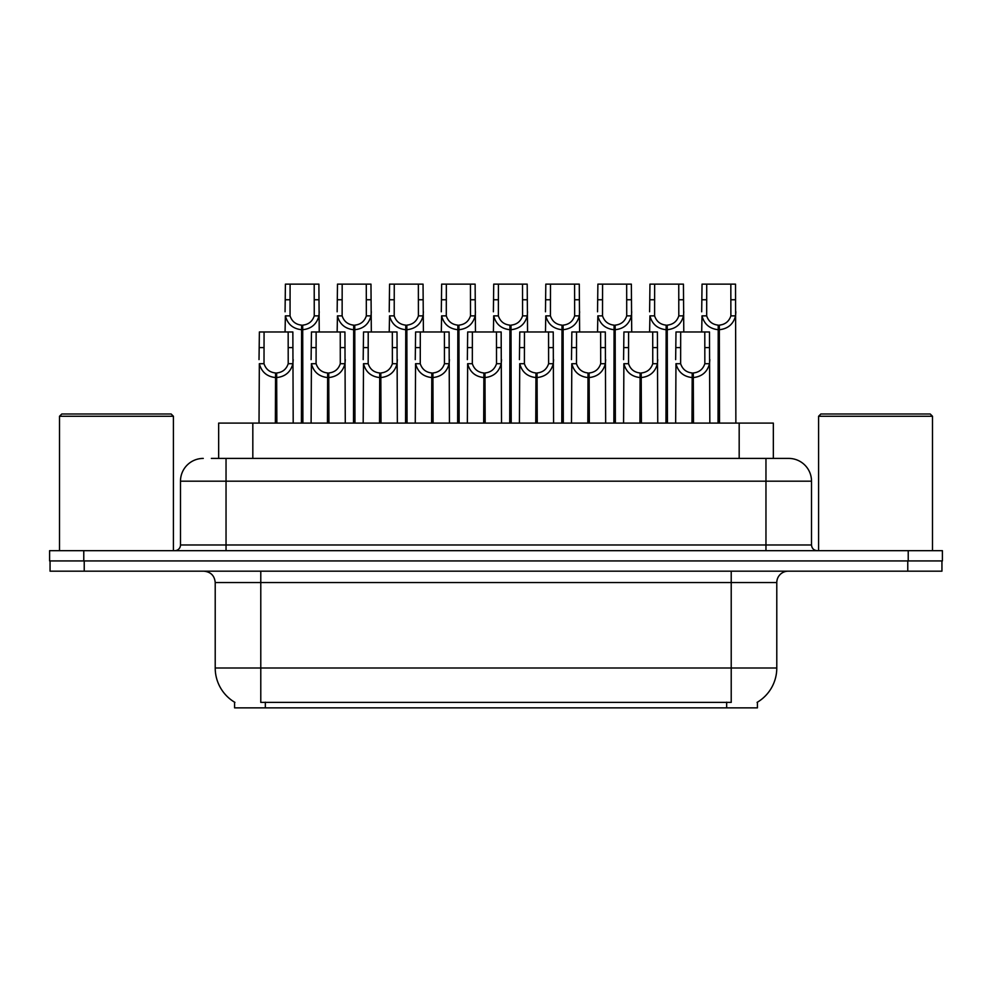<?xml version="1.0" encoding="UTF-8"?>
<svg xmlns="http://www.w3.org/2000/svg" width="992" height="992" viewBox="0 0 992 992"><rect width="100%" height="100%" fill="white"/><g stroke="black" fill="none" stroke-linecap="round" stroke-linejoin="round"><path stroke-width="1.49" d="M218.662 458.416L218.662 423.1L773.338 423.1L773.338 458.416M757.417 702.187L757.417 707.866L234.583 707.866L234.583 702.187M234.918 702.386A39.866 39.866 0 0 1 215.214 668L260.784 668L260.784 702.386L731.216 702.386L731.216 668L776.786 668L776.786 582.564A11.396 11.396 0 0 1 788.169 571.181M215.214 668L215.214 582.564C214.545 575.645 210.75 571.851 203.831 571.181M757.082 702.386A39.866 39.866 0 0 0 776.786 668M84.233 571.181L941.941 571.181L941.941 560.926L50.059 560.926L50.059 571.181L84.233 571.181L84.233 560.926M211.879 458.416L788.392 458.416M211.358 458.416L226.04 458.416L226.04 481.194L180.482 481.194L180.482 544.98A5.692 5.692 0 0 1 174.778 550.672M203.261 458.416A22.779 22.779 0 0 0 180.482 481.194M788.739 458.416A22.779 22.779 0 0 1 811.518 481.194L811.518 544.98C811.853 548.44 813.762 550.337 817.222 550.672M83.774 550.672L49.6 550.672L49.6 560.926L83.774 560.926L83.774 550.672L908.226 550.672L908.226 560.926L942.4 560.926L942.4 550.672L908.226 550.672M942.4 550.672L942.4 560.926M691.994 423.1L692.193 372.98C686.34 372.372 682.496 369.284 680.636 363.704L680.686 331.973L709.478 331.973L709.826 423.1M691.994 377.543C683.5 376.576 678.156 371.963 675.961 363.704L675.651 423.1M675.651 359.625L675.998 331.973L680.686 331.973M693.284 423.1L693.284 372.98C699.137 372.372 702.981 369.284 704.841 363.704L704.791 331.973M693.284 372.98L693.482 423.1M692.193 372.98L692.193 423.1M709.826 359.625L709.516 363.704C707.321 371.963 701.976 376.576 693.482 377.543M718.034 423.1L718.233 325.14C712.38 324.533 708.536 321.445 706.676 315.865L706.726 284.134L735.518 284.134L735.866 423.1M718.034 329.691C709.54 328.736 704.196 324.124 702.001 315.865L701.691 331.973M701.691 311.786L702.038 284.134L706.726 284.134M719.324 423.1L719.324 325.14C725.177 324.533 729.021 321.445 730.881 315.865L730.831 284.134M719.324 325.14L719.522 423.1M718.233 325.14L718.233 423.1M735.866 311.786L735.556 315.865C733.361 324.124 728.016 328.736 719.522 329.691M639.914 423.1L640.113 372.98C634.272 372.372 630.416 369.284 628.556 363.704L628.606 331.973L657.398 331.973L657.746 423.1M639.914 377.543C631.42 376.576 626.076 371.963 623.881 363.704L623.571 423.1M623.571 359.625L623.918 331.973L628.606 331.973M641.204 423.1L641.204 372.98C647.057 372.372 650.913 369.284 652.761 363.704L652.711 331.973M641.204 372.98L641.402 423.1M640.113 372.98L640.113 423.1M657.746 359.625L657.436 363.704C655.241 371.963 649.896 376.576 641.402 377.543M587.834 423.1L588.033 372.98C582.192 372.372 578.336 369.284 576.476 363.704L576.538 331.973L605.318 331.973L605.666 423.1M587.834 377.543C579.353 376.576 574.008 371.963 571.801 363.704L571.491 423.1M571.491 359.625L571.851 331.973L576.538 331.973M589.124 423.1L589.124 372.98C594.977 372.372 598.833 369.284 600.693 363.704L600.631 331.973M589.124 372.98L589.322 423.1M588.033 372.98L588.033 423.1M605.666 359.625L605.356 363.704C603.161 371.963 597.816 376.576 589.322 377.543M535.754 423.1L535.953 372.98C530.112 372.372 526.256 369.284 524.396 363.704L524.458 331.973L553.238 331.973L553.586 423.1M535.754 377.543C527.273 376.576 521.928 371.963 519.734 363.704L519.424 423.1M519.424 359.625L519.771 331.973L524.458 331.973M537.056 423.1L537.056 372.98C542.897 372.372 546.753 369.284 548.613 363.704L548.551 331.973M537.056 372.98L537.255 423.1M535.953 372.98L535.953 423.1M553.586 359.625L553.276 363.704C551.081 371.963 545.736 376.576 537.255 377.543M483.687 423.1L483.885 372.98C478.032 372.372 474.176 369.284 472.328 363.704L472.378 331.973L501.158 331.973L501.518 423.1M483.687 377.543C475.193 376.576 469.848 371.963 467.654 363.704L467.344 423.1M467.344 359.625L467.691 331.973L472.378 331.973M484.976 423.1L484.976 372.98C490.817 372.372 494.673 369.284 496.533 363.704L496.471 331.973M484.976 372.98L485.175 423.1M483.885 372.98L483.885 423.1M501.518 359.625L501.208 363.704C499.013 371.963 493.669 376.576 485.175 377.543M665.954 423.1L666.153 325.14C660.3 324.533 656.456 321.445 654.596 315.865L654.646 284.134L683.438 284.134L683.786 331.973M665.954 329.691C657.46 328.736 652.116 324.124 649.921 315.865L649.611 331.973M649.611 311.786L649.958 284.134L654.646 284.134M667.244 423.1L667.244 325.14C673.097 324.533 676.953 321.445 678.801 315.865L678.751 284.134M667.244 325.14L667.442 423.1M666.153 325.14L666.153 423.1M683.786 311.786L683.476 315.865C681.281 324.124 675.936 328.736 667.442 329.691M613.874 423.1L614.073 325.14C608.232 324.533 604.376 321.445 602.516 315.865L602.578 284.134L631.358 284.134L631.706 331.973M613.874 329.691C605.38 328.736 600.036 324.124 597.841 315.865L597.531 331.973M597.531 311.786L597.891 284.134L602.578 284.134M615.164 423.1L615.164 325.14C621.017 324.533 624.873 321.445 626.721 315.865L626.671 284.134M615.164 325.14L615.362 423.1M614.073 325.14L614.073 423.1M631.706 311.786L631.396 315.865C629.201 324.124 623.856 328.736 615.362 329.691M561.794 423.1L561.993 325.14C556.152 324.533 552.296 321.445 550.436 315.865L550.498 284.134L579.278 284.134L579.626 331.973M561.794 329.691C553.313 328.736 547.968 324.124 545.774 315.865L545.464 331.973M545.464 311.786L545.811 284.134L550.498 284.134M563.096 423.1L563.096 325.14C568.937 324.533 572.793 321.445 574.653 315.865L574.591 284.134M563.096 325.14L563.295 423.1M561.993 325.14L561.993 423.1M579.626 311.786L579.316 315.865C577.121 324.124 571.776 328.736 563.295 329.691M509.727 423.1L509.925 325.14C504.072 324.533 500.216 321.445 498.368 315.865L498.418 284.134L527.198 284.134L527.558 331.973M509.727 329.691C501.233 328.736 495.888 324.124 493.694 315.865L493.384 331.973M493.384 311.786L493.731 284.134L498.418 284.134M511.016 423.1L511.016 325.14C516.857 324.533 520.713 321.445 522.573 315.865L522.511 284.134M511.016 325.14L511.215 423.1M509.925 325.14L509.925 423.1M527.558 311.786L527.248 315.865C525.041 324.124 519.709 328.736 511.215 329.691M59.508 416.268L61.789 413.986L171.132 413.986L173.414 416.268L59.508 416.268L59.508 550.672M173.414 416.268L173.414 550.672M818.586 416.268L820.868 413.986L930.211 413.986L932.492 416.268L818.586 416.268L818.586 550.672M932.492 416.268L932.492 550.672M431.607 423.1L431.805 372.98C425.952 372.372 422.096 369.284 420.248 363.704L420.298 331.973L449.091 331.973L449.438 423.1M431.607 377.543C423.113 376.576 417.768 371.963 415.574 363.704L415.264 423.1M415.264 359.625L415.611 331.973L420.298 331.973M432.896 423.1L432.896 372.98C438.749 372.372 442.593 369.284 444.453 363.704L444.404 331.973M432.896 372.98L433.095 423.1M431.805 372.98L431.805 423.1M449.438 359.625L449.128 363.704C446.933 371.963 441.589 376.576 433.095 377.543M379.527 423.1L379.725 372.98C373.872 372.372 370.028 369.284 368.168 363.704L368.218 331.973L397.011 331.973L397.358 423.1M379.527 377.543C371.033 376.576 365.688 371.963 363.494 363.704L363.184 423.1M363.184 359.625L363.531 331.973L368.218 331.973M380.816 423.1L380.816 372.98C386.669 372.372 390.513 369.284 392.373 363.704L392.324 331.973M380.816 372.98L381.015 423.1M379.725 372.98L379.725 423.1M397.358 359.625L397.048 363.704C394.853 371.963 389.509 376.576 381.015 377.543M327.447 423.1L327.645 372.98C321.792 372.372 317.948 369.284 316.088 363.704L316.138 331.973L344.931 331.973L345.278 423.1M327.447 377.543C318.953 376.576 313.608 371.963 311.414 363.704L311.104 423.1M311.104 359.625L311.451 331.973L316.138 331.973M328.736 423.1L328.736 372.98C334.589 372.372 338.446 369.284 340.293 363.704L340.244 331.973M328.736 372.98L328.935 423.1M327.645 372.98L327.645 423.1M345.278 359.625L344.968 363.704C342.773 371.963 337.429 376.576 328.935 377.543M275.367 423.1L275.565 372.98C269.725 372.372 265.868 369.284 264.008 363.704L264.07 331.973L292.851 331.973L293.198 423.1M275.367 377.543C266.873 376.576 261.528 371.963 259.334 363.704L259.024 423.1M259.024 359.625L259.383 331.973L264.07 331.973M276.656 423.1L276.656 372.98C282.509 372.372 286.366 369.284 288.213 363.704L288.164 331.973M276.656 372.98L276.855 423.1M275.565 372.98L275.565 423.1M293.198 359.625L292.888 363.704C290.693 371.963 285.349 376.576 276.855 377.543M457.647 423.1L457.845 325.14C451.992 324.533 448.136 321.445 446.288 315.865L446.338 284.134L475.131 284.134L475.478 331.973M457.647 329.691C449.153 328.736 443.808 324.124 441.614 315.865L441.304 331.973M441.304 311.786L441.651 284.134L446.338 284.134M458.936 423.1L458.936 325.14C464.777 324.533 468.633 321.445 470.493 315.865L470.444 284.134M458.936 325.14L459.135 423.1M457.845 325.14L457.845 423.1M475.478 311.786L475.168 315.865C472.973 324.124 467.629 328.736 459.135 329.691M405.567 423.1L405.765 325.14C399.912 324.533 396.068 321.445 394.208 315.865L394.258 284.134L423.051 284.134L423.398 331.973M405.567 329.691C397.073 328.736 391.728 324.124 389.534 315.865L389.224 331.973M389.224 311.786L389.571 284.134L394.258 284.134M406.856 423.1L406.856 325.14C412.709 324.533 416.553 321.445 418.413 315.865L418.364 284.134M406.856 325.14L407.055 423.1M405.765 325.14L405.765 423.1M423.398 311.786L423.088 315.865C420.893 324.124 415.549 328.736 407.055 329.691M353.487 423.1L353.685 325.14C347.832 324.533 343.988 321.445 342.128 315.865L342.178 284.134L370.971 284.134L371.318 331.973M353.487 329.691C344.993 328.736 339.648 324.124 337.454 315.865L337.144 331.973M337.144 311.786L337.491 284.134L342.178 284.134M354.776 423.1L354.776 325.14C360.629 324.533 364.473 321.445 366.333 315.865L366.284 284.134M354.776 325.14L354.975 423.1M353.685 325.14L353.685 423.1M371.318 311.786L371.008 315.865C368.813 324.124 363.469 328.736 354.975 329.691M301.407 423.1L301.605 325.14C295.765 324.533 291.908 321.445 290.048 315.865L290.098 284.134L318.891 284.134L319.238 331.973M301.407 329.691C292.913 328.736 287.568 324.124 285.374 315.865L285.064 331.973M285.064 311.786L285.411 284.134L290.098 284.134M302.696 423.1L302.696 325.14C308.549 324.533 312.406 321.445 314.253 315.865L314.204 284.134M302.696 325.14L302.895 423.1M301.605 325.14L301.605 423.1M319.238 311.786L318.928 315.865C316.733 324.124 311.389 328.736 302.895 329.691M726.665 707.866L726.665 702.187M265.335 707.866L265.335 702.187M252.824 458.416L252.824 423.1M739.176 458.416L739.176 423.1M731.216 571.181L731.216 582.564L215.214 582.564M776.786 582.564L731.216 582.564L731.216 668L260.784 668L260.784 571.181M907.767 571.181L907.767 560.926M226.04 550.672L226.04 544.98L811.518 544.98M180.482 544.98L226.04 544.98L226.04 481.194L765.96 481.194L765.96 550.672M811.518 481.194L765.96 481.194L765.96 458.416M680.686 347.597L675.998 347.597M680.636 363.704L675.961 363.704M709.516 363.704L704.841 363.704M709.478 347.597L704.791 347.597M706.726 299.758L702.038 299.758M706.676 315.865L702.001 315.865M735.556 315.865L730.881 315.865M735.518 299.758L730.831 299.758M628.606 347.597L623.918 347.597M628.556 363.704L623.881 363.704M657.436 363.704L652.761 363.704M657.398 347.597L652.711 347.597M576.538 347.597L571.851 347.597M576.476 363.704L571.801 363.704M605.356 363.704L600.693 363.704M605.318 347.597L600.631 347.597M524.458 347.597L519.771 347.597M524.396 363.704L519.734 363.704M553.276 363.704L548.613 363.704M553.238 347.597L548.551 347.597M472.378 347.597L467.691 347.597M472.328 363.704L467.654 363.704M501.208 363.704L496.533 363.704M501.158 347.597L496.471 347.597M654.646 299.758L649.958 299.758M654.596 315.865L649.921 315.865M683.476 315.865L678.801 315.865M683.438 299.758L678.751 299.758M602.578 299.758L597.891 299.758M602.516 315.865L597.841 315.865M631.396 315.865L626.721 315.865M631.358 299.758L626.671 299.758M550.498 299.758L545.811 299.758M550.436 315.865L545.774 315.865M579.316 315.865L574.653 315.865M579.278 299.758L574.591 299.758M498.418 299.758L493.731 299.758M498.368 315.865L493.694 315.865M527.248 315.865L522.573 315.865M527.198 299.758L522.511 299.758M420.298 347.597L415.611 347.597M420.248 363.704L415.574 363.704M449.128 363.704L444.453 363.704M449.091 347.597L444.404 347.597M368.218 347.597L363.531 347.597M368.168 363.704L363.494 363.704M397.048 363.704L392.373 363.704M397.011 347.597L392.324 347.597M316.138 347.597L311.451 347.597M316.088 363.704L311.414 363.704M344.968 363.704L340.293 363.704M344.931 347.597L340.244 347.597M264.07 347.597L259.383 347.597M264.008 363.704L259.334 363.704M292.888 363.704L288.213 363.704M292.851 347.597L288.164 347.597M446.338 299.758L441.651 299.758M446.288 315.865L441.614 315.865M475.168 315.865L470.493 315.865M475.131 299.758L470.444 299.758M394.258 299.758L389.571 299.758M394.208 315.865L389.534 315.865M423.088 315.865L418.413 315.865M423.051 299.758L418.364 299.758M342.178 299.758L337.491 299.758M342.128 315.865L337.454 315.865M371.008 315.865L366.333 315.865M370.971 299.758L366.284 299.758M290.098 299.758L285.411 299.758M290.048 315.865L285.374 315.865M318.928 315.865L314.253 315.865M318.891 299.758L314.204 299.758"/></g></svg>
